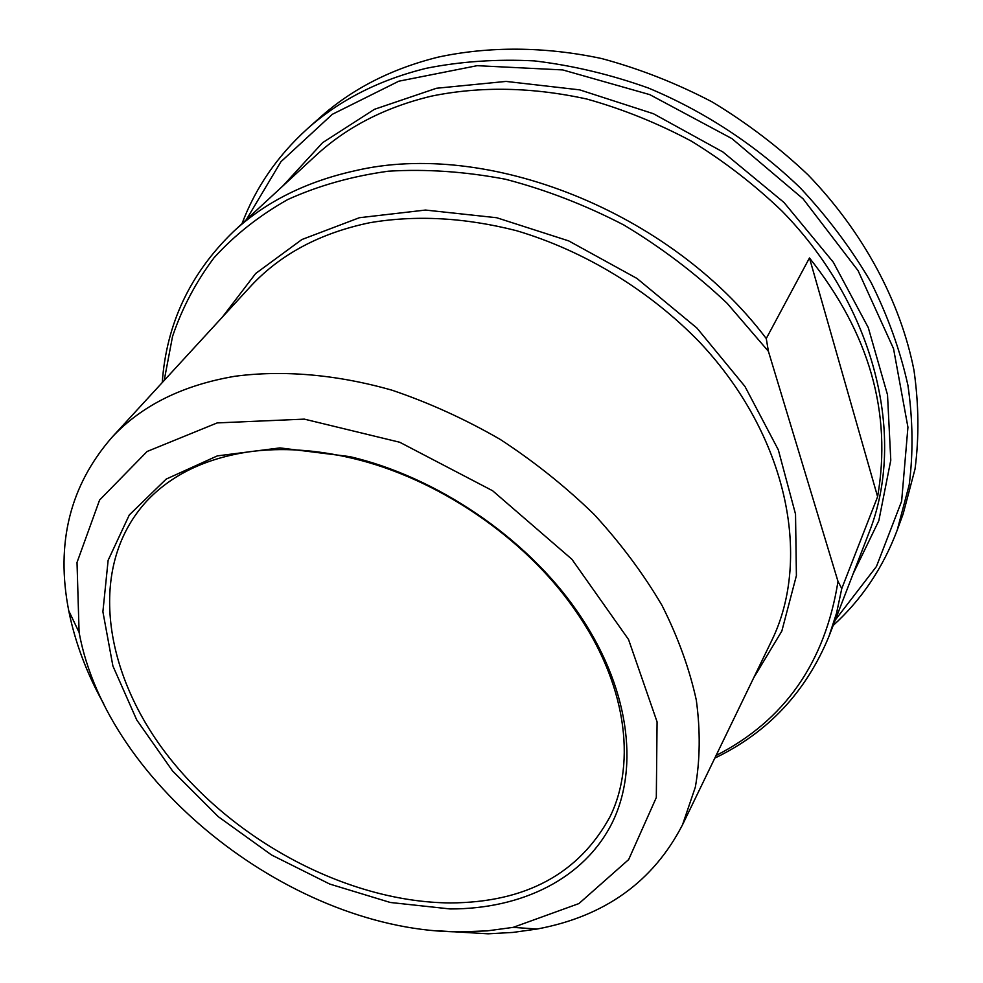<?xml version="1.0" encoding="UTF-8"?>
<svg xmlns="http://www.w3.org/2000/svg" width="983" height="983" viewBox="0 0 983 983"><rect width="100%" height="100%" fill="white"/><g stroke="black" fill="none" stroke-linecap="round" stroke-linejoin="round"><path stroke-width="1.47" d="M841.767 588.584L837.995 581.42L768.411 351.324L766.261 338.533L809.464 257.964C869.377 333.323 892.097 412.909 877.61 496.747L841.767 588.584L836.582 613.011L829.013 636.21L869.242 532.098C906.338 438.148 876.062 307.274 782.136 211.21C754.588 184.767 724.41 161.458 691.602 141.269C657.738 123.182 622.853 109.125 586.974 99.074C532.417 87.106 480.687 86.099 431.77 96.064C385.361 107.122 346.618 127.028 315.543 155.793L233.549 231.509C190.198 273.36 166.434 323.702 162.244 382.571M877.61 496.747L809.464 257.964M837.995 581.42C825.093 662.628 784.446 720.662 716.066 755.522M164.186 380.458L172.529 336.481C182.039 308.22 195.875 281.986 214.036 257.767C234.618 235.06 259.18 215.67 287.7 199.574C318.283 185.713 351.828 176.252 388.31 171.202C426.069 168.892 465.082 171.57 505.336 179.213C545.725 189.731 585.217 204.992 623.812 224.984C661.252 247.458 695.681 273.557 727.113 303.292L768.411 351.324M714.813 758.114C767.993 732.556 806.072 691.921 829.013 636.21M766.261 338.533C669.927 211.026 486.757 139.525 354.937 170.772C305.983 181.646 265.508 201.896 233.549 231.509M437.668 930.803L488.158 933.813L512.979 932.425L537.05 929.033C604.668 916.463 653.167 881.714 682.521 824.798L695.35 787.088C700.142 759.761 700.461 730.774 696.308 700.129C689.488 668.882 678.061 637.316 662.026 605.442C643.423 573.826 620.814 543.501 594.162 514.453C565.52 486.61 534.162 461.568 500.114 439.34C464.984 419.077 428.957 402.698 392.02 390.202C336.678 374.425 282.871 369.903 234.716 376.305C182.654 385.201 141.785 405.475 112.123 437.14C70.002 485.381 55.552 543.267 68.749 610.762C75.052 642.304 86.701 673.33 103.694 703.816M246.328 219.701L280.917 161.74L332.315 114.311L398.791 81.208L477.148 65.677L562.743 69.928L649.788 94.638L731.942 138.615L803.062 198.812L858.085 270.657L893.535 348.67L907.936 427.236L901.632 501.232L876.455 566.491L835.292 619.978M249.928 451.689C281.617 447.474 315.592 449.624 351.828 458.152C437.152 478.021 524.861 537.627 574.76 609.657C625.901 681.981 636.935 761.739 610.099 816.59C578.95 873.727 525.696 902.517 450.349 902.935C350.034 902.271 237.444 843.328 170.047 758.593C102.896 674.092 87.02 566.527 146.406 501.453C171.288 474.764 205.791 458.176 249.928 451.689M307.151 128.982L319.917 117.604C352.025 88.888 391.48 68.724 438.283 57.1C489.055 46.189 544.852 46.434 601.682 58.55C639.515 68.749 676.341 83.199 712.134 101.913C746.822 122.875 778.782 147.167 808.001 174.827C863.565 232.393 900.44 301.72 913.969 370.222C918.81 404.283 919.179 437.202 915.038 469.002L903.131 513.974L897.246 530.034L909.201 484.803C913.318 452.794 912.888 419.63 907.923 385.299C900.268 350.673 887.968 316.354 871.024 282.342C851.511 248.957 827.956 217.501 800.359 187.974C756.48 145.595 704.418 111.362 648.325 88.003C610.455 74.462 572.475 65.431 534.396 60.897C496.796 58.968 460.794 61.425 426.389 68.269C379.168 79.881 339.418 100.119 307.151 128.982C277.304 156.076 255.58 187.655 241.978 223.719M833.154 625.495C861.686 599.581 883.053 567.756 897.246 530.034M450.177 908.956C521.703 909.078 584.123 878.888 612.2 822.771C639.835 766.617 628.923 685.458 576.947 611.021C526.138 537.627 436.685 476.841 349.739 456.604L279.934 447.904L217.341 455.891L166.188 479.09L129.301 514.945L108.13 560.298L102.896 611.733L112.898 665.982L136.748 719.974L172.59 771.004L218.3 816.689L271.541 854.977L329.784 884.073L390.3 902.48L450.177 908.956M460.376 931.859C295.686 932.179 107.27 786.523 79.095 632.388L77.018 562.46L99.59 500.04L147.106 451.48L217.194 422.911L304.312 419.127L399.725 442.252L492.618 490.75L571.897 559.266L628.53 639.478L657.074 721.866L656.312 797.545L628.653 859.597L578.913 903.574L513.138 927.374L487.224 930.876L460.376 931.859M753.592 678.012L781.841 631.061L796.402 575.62L795.53 514.146L778.315 449.833L744.967 386.466L696.922 328.039L636.923 278.422L568.702 240.896L496.698 217.734L425.504 210.055L359.373 217.722L301.892 239.533L255.691 273.483L222.441 317.017M112.123 437.14L251.316 285.586C280.941 253.97 320.397 233.02 369.694 222.736C415.797 214.884 464.676 217.513 516.333 230.649C584.271 250.726 649.652 290.489 699.921 342.514C787.26 435.53 811.847 557.275 772.196 639.589L770.475 643.152M853.17 573.703L878.827 520.707L890.782 460.228L887.514 394.797L868.259 327.572L833.289 262.191L783.979 202.461L722.874 151.96L653.425 113.721L579.724 89.871L506.073 81.417L436.477 88.261L374.437 109.31L322.608 142.682L282.772 186.045M682.521 824.798L770.475 643.165M351.828 458.152L349.739 456.604M574.76 609.657L576.947 611.021M513.138 927.374L537.05 929.033M79.095 632.388L68.749 610.762"/></g></svg>
